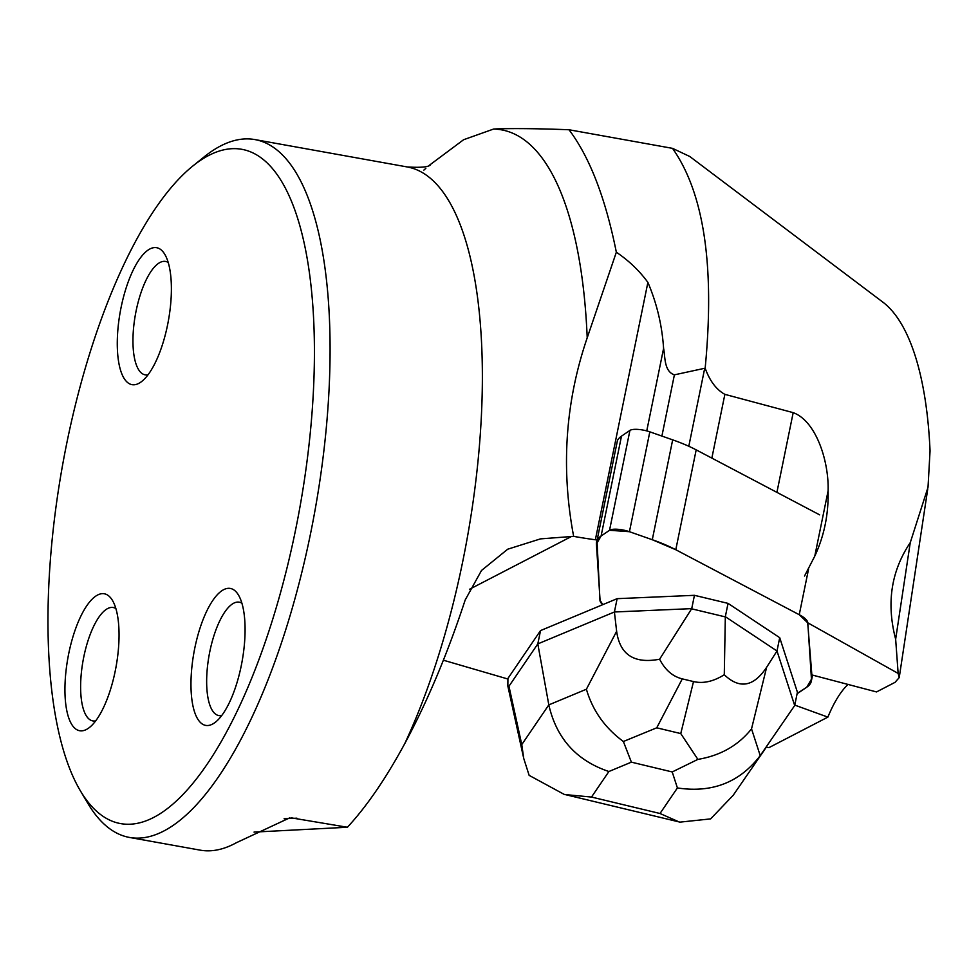 <?xml version="1.0" encoding="UTF-8"?>
<svg xmlns="http://www.w3.org/2000/svg" width="979" height="979" viewBox="0 0 979 979"><rect width="100%" height="100%" fill="white"/><g stroke="black" fill="none" stroke-linecap="round" stroke-linejoin="round"><path stroke-width="1.47" d="M602.746 604.667L540.53 630.586L507.917 678.459L507.844 686.059L508.958 686.255L537.814 643.901L548.815 704.892L586.397 689.228L616.635 631.284C619.878 654.731 634.196 664.043 659.613 659.222L691.725 608.632L614.408 611.985L617.125 598.671L602.746 604.667A35.452 10.12 -168.5 0 1 599.943 600.237L597.055 541.632A88.636 25.307 -168.5 0 1 597.178 539.845L617.565 439.975A88.636 25.307 -168.5 0 0 617.48 440.501A88.636 25.307 11.5 0 1 621.481 436.144L629.925 430.405A14.183 4.051 11.5 0 1 649.823 431.837L672.671 439.852A88.636 25.307 11.5 0 1 696.179 449.863L819.631 514.844M811.456 679.206L806.794 687.185L797.151 693.462A14.183 4.051 -168.5 0 0 798.338 692.924L806.794 687.185A88.636 25.307 -168.5 0 0 811.322 681.188A88.636 25.307 -168.5 0 0 811.456 679.206L807.81 622.901A35.452 10.12 -168.5 0 0 799.243 614.714L675.791 549.733A88.636 25.307 -168.5 0 0 652.283 539.723L629.436 531.707A14.183 4.051 -168.5 0 0 609.538 530.275L601.094 536.015A88.636 25.307 -168.5 0 0 596.554 542.011A88.636 25.307 -168.5 0 0 596.419 543.981L600.066 600.298A35.452 10.12 -168.5 0 0 602.819 604.63L600.066 600.298L596.419 543.981L601.094 536.015L609.538 530.275L629.436 531.707L652.283 539.723L675.791 549.733L799.243 614.714L807.81 622.901L811.456 679.206L812.313 675.045M443.377 660.201L507.868 679.01M597.178 539.845A145.357 41.497 11.5 0 1 595.354 539.772A145.357 41.497 11.5 0 1 573.645 536.357L540.481 538.878L507.709 549.207L481.509 570.463L465.196 599.968C447.562 653.605 427.395 701.539 404.682 743.771C385.824 778.562 366.733 806.39 347.41 827.255L254.026 832.101M898.147 673.417L807.687 622.754A35.452 10.12 -168.5 0 1 807.699 622.84L811.86 674.923L876.523 691.933L895.051 682.339L899.224 677.59L898.147 673.417L895.65 639.214L910.25 542.66L928.019 487.248L930.05 450.891A310.404 109.207 100.2 0 0 882.813 302.107L689.767 156.493L672.524 148.355C704.048 193.071 714.927 266.349 705.161 368.177L674.396 374.847C663.848 371.335 665.292 356.466 663.591 348.389L646.752 430.895M705.161 368.177C709.763 380.917 716.334 389.642 724.864 394.353L793.186 412.648C816.364 421.092 829.054 461.929 828.099 490.871L814.773 556.145L804.53 576.031M595.354 539.772L647.89 282.393C656.836 303.38 662.073 325.383 663.591 348.389M192.728 166.087L204.158 156.873A354.52 124.737 100.2 0 1 254.907 139.581A354.52 124.737 100.2 0 1 319.521 483.124A354.52 124.737 100.2 0 1 129.509 837.449A354.52 124.737 100.2 0 1 87.963 803.563L80.462 790.959A342.552 120.527 -79.8 0 0 304.2 481.325A342.552 120.527 -79.8 0 0 192.728 166.087A342.552 120.527 -79.8 0 0 62.558 465.221A342.552 120.527 -79.8 0 0 80.462 790.959M129.509 837.449L200.144 850.139A354.52 124.737 -79.8 0 0 236.355 842.723L289.637 817.893M347.41 827.255L291.02 817.808M910.25 542.66C891.135 571.087 886.264 603.272 895.65 639.214M828.099 490.871C828.638 514.183 824.196 535.941 814.773 556.145M647.89 282.393C639.422 270.767 628.91 260.708 616.342 252.215L587.204 337.816C565.299 402.063 560.783 468.243 573.645 536.357M616.342 252.215C605.438 197.929 589.664 157.117 569.007 129.754C540.567 128.641 516.471 128.335 496.72 128.861L493.575 129.057L463.605 139.728L428.912 165.598M569.007 129.754L672.524 148.355M425.853 168.315L423.87 170.101M848.132 684.358A93.066 32.748 -79.8 0 0 827.879 717.117L769.017 747.601L766.324 747.173M794.777 705.113L827.879 717.117M169.318 315.103A69.57 24.475 100.2 0 1 141.992 381.247A69.57 24.475 100.2 0 1 119.352 317.22A69.57 24.475 100.2 0 1 164.79 254.332A69.57 24.475 100.2 0 1 169.318 315.103M116.978 661.18A69.57 24.475 -79.8 0 0 112.45 600.408A69.57 24.475 -79.8 0 0 67.013 663.297A69.57 24.475 -79.8 0 0 89.652 727.324A69.57 24.475 -79.8 0 0 116.978 661.18M243.012 655.844A69.57 24.475 100.2 0 1 215.686 721.988A69.57 24.475 100.2 0 1 193.047 657.961A69.57 24.475 100.2 0 1 238.484 595.073A69.57 24.475 100.2 0 1 243.012 655.844M115.877 608.559A57.614 20.265 -79.8 0 0 113.209 607.518A57.614 20.265 -79.8 0 0 82.334 665.096A57.614 20.265 -79.8 0 0 92.834 720.923A57.614 20.265 -79.8 0 0 95.697 720.862M168.217 262.482A57.614 20.265 -79.8 0 0 165.549 261.442A57.614 20.265 -79.8 0 0 134.674 319.019A57.614 20.265 -79.8 0 0 145.173 374.847A57.614 20.265 -79.8 0 0 148.037 374.786M241.911 603.223A57.614 20.265 -79.8 0 0 239.243 602.183A57.614 20.265 -79.8 0 0 208.368 659.76A57.614 20.265 -79.8 0 0 218.868 715.588A57.614 20.265 -79.8 0 0 221.731 715.539M733.173 795.303L710.619 818.897L679.646 822.164L660.005 813.5L677.407 787.948C712.125 793.186 739.732 782.405 760.218 755.617L794.691 705.541L776.996 650.998L779.712 637.684L728.046 603.382L694.441 595.318L617.125 598.671M697.892 759.386L672.218 771.954L631.382 762.151L623.378 741.507L656.738 727.813L680.76 733.577L697.892 759.386C720.434 755.617 738.313 745.447 751.529 728.853L760.218 755.617L794.691 705.541L797.408 692.214L779.712 637.684M766.63 667.274L776.996 650.998L725.329 616.697L724.276 674.739C739.549 689.326 753.671 686.842 766.63 667.274L751.529 728.853M616.635 631.284L614.408 611.985L537.814 643.901L540.53 630.586M725.329 616.697L728.046 603.382M691.786 608.852L725.182 616.868M691.725 608.632L694.441 595.318M724.276 674.739C713.397 681.543 703.142 683.819 693.511 681.568L682.277 678.875C672.683 676.513 665.133 669.954 659.613 659.222M591.5 797.053L564.43 794.52L529.137 775.356L523.753 758.517L521.77 744.591L548.815 704.892C556.488 738.435 576.509 760.646 608.901 771.513L591.5 797.053L660.005 813.5M586.397 689.228C592.576 710.473 604.9 727.899 623.378 741.507M799.243 614.714L808.568 569.032M696.179 449.863L675.791 549.733M649.823 431.837L629.436 531.707M652.283 539.723L672.671 439.852M609.538 530.275L629.925 430.405M621.481 436.144L601.094 536.015M571.601 536.419L469.455 589.321M661.902 436.071L674.396 374.847M688.8 446.265L704.721 368.263M724.864 394.353L711.855 458.111M793.186 412.648L776.91 492.364M254.907 139.581L407.191 166.944A354.52 124.737 100.2 0 1 471.805 510.487A354.52 124.737 100.2 0 1 404.682 743.771M493.575 129.057A407.705 143.448 100.2 0 1 587.204 337.816M296.882 818.175L284.118 818.725M677.407 787.948L672.218 771.954M631.382 762.151L608.901 771.513M508.958 686.255L521.77 744.591M680.76 733.577L693.511 681.568M682.277 678.875L656.738 727.813M812.57 675.106L811.322 681.188M430.417 164.949C428.202 167.103 420.456 167.776 407.191 166.944M927.774 488.79L899.248 677.456M564.455 794.41L679.671 822.054M765.823 747.907L733.124 795.389M507.844 686.059L523.753 758.505"/></g></svg>
